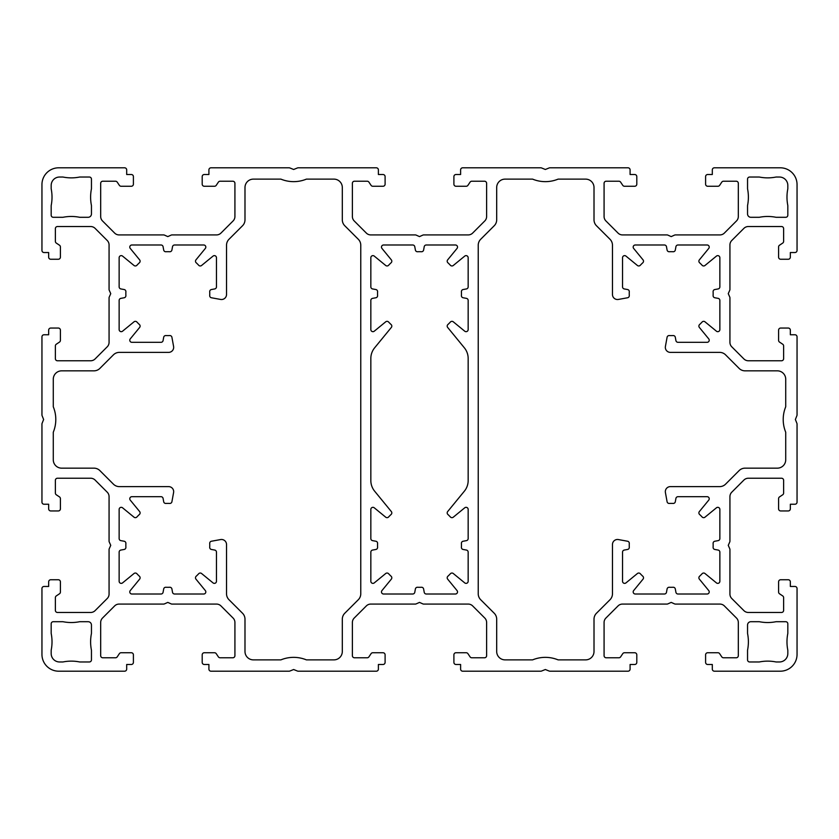 <?xml version="1.0" encoding="UTF-8"?>
<svg xmlns="http://www.w3.org/2000/svg" width="839" height="839" viewBox="0 0 839 839"><rect width="100%" height="100%" fill="white"/><g stroke="black" fill="none" stroke-linecap="round" stroke-linejoin="round"><path stroke-width="1.26" d="M447.187 512.902A2.098 2.098 0 0 1 447.659 511.57L464.355 491.193A16.78 16.78 0 0 0 468.162 480.558L468.162 358.442A16.78 16.78 0 0 0 464.355 347.807L447.659 327.43A2.098 2.098 0 0 1 447.869 324.557A41.95 41.95 0 0 0 450.407 322.019A2.098 2.098 0 0 1 453.28 321.809L464.733 331.195A2.098 2.098 0 0 0 468.162 329.58L468.162 300.435A2.098 2.098 0 0 0 466.442 298.369L463.118 297.761A2.098 2.098 0 0 1 461.408 295.601A41.95 41.95 0 0 0 461.408 291.699A2.098 2.098 0 0 1 463.118 289.539L466.442 288.931A2.098 2.098 0 0 0 468.162 286.865L468.162 257.72A2.098 2.098 0 0 0 464.733 256.105L453.28 265.491A2.098 2.098 0 0 1 450.407 265.281A41.95 41.95 0 0 0 447.869 262.743A2.098 2.098 0 0 1 447.659 259.87L457.045 248.417A2.098 2.098 0 0 0 455.43 244.988L426.285 244.988A2.098 2.098 0 0 0 424.219 246.708L423.611 250.032A2.098 2.098 0 0 1 421.451 251.742A41.95 41.95 0 0 0 417.549 251.742A2.098 2.098 0 0 1 415.389 250.032L414.781 246.708A2.098 2.098 0 0 0 412.715 244.988L383.57 244.988A2.098 2.098 0 0 0 381.955 248.417L391.341 259.87A2.098 2.098 0 0 1 391.131 262.743A41.95 41.95 0 0 0 388.593 265.281A2.098 2.098 0 0 1 385.72 265.491L374.267 256.105A2.098 2.098 0 0 0 370.838 257.72L370.838 286.865A2.098 2.098 0 0 0 372.558 288.931L375.882 289.539A2.098 2.098 0 0 1 377.592 291.699A41.95 41.95 0 0 0 377.592 295.601A2.098 2.098 0 0 1 375.882 297.761L372.558 298.369A2.098 2.098 0 0 0 370.838 300.435L370.838 329.58A2.098 2.098 0 0 0 374.267 331.195L385.72 321.809A2.098 2.098 0 0 1 388.593 322.019A41.95 41.95 0 0 0 391.131 324.557A2.098 2.098 0 0 1 391.341 327.43L374.645 347.807A16.78 16.78 0 0 0 370.838 358.442L370.838 480.558A16.78 16.78 0 0 0 374.645 491.193L391.341 511.57A2.098 2.098 0 0 1 391.131 514.443A41.95 41.95 0 0 0 388.593 516.981A2.098 2.098 0 0 1 385.72 517.191L374.267 507.805A2.098 2.098 0 0 0 370.838 509.42L370.838 538.565A2.098 2.098 0 0 0 372.558 540.631L375.882 541.239A2.098 2.098 0 0 1 377.592 543.399A41.95 41.95 0 0 0 377.592 547.301A2.098 2.098 0 0 1 375.882 549.461L372.558 550.069A2.098 2.098 0 0 0 370.838 552.135L370.838 581.28A2.098 2.098 0 0 0 374.267 582.895L385.72 573.509A2.098 2.098 0 0 1 388.593 573.719A41.95 41.95 0 0 0 391.131 576.257A2.098 2.098 0 0 1 391.341 579.13L381.955 590.583A2.098 2.098 0 0 0 383.57 594.012L412.715 594.012A2.098 2.098 0 0 0 414.781 592.292L415.389 588.968A2.098 2.098 0 0 1 417.549 587.258A41.95 41.95 0 0 0 421.451 587.258A2.098 2.098 0 0 1 423.611 588.968L424.219 592.292A2.098 2.098 0 0 0 426.285 594.012L455.43 594.012A2.098 2.098 0 0 0 457.045 590.583L447.659 579.13A2.098 2.098 0 0 1 447.869 576.257A41.95 41.95 0 0 0 450.407 573.719A2.098 2.098 0 0 1 453.28 573.509L464.733 582.895A2.098 2.098 0 0 0 468.162 581.28L468.162 552.135A2.098 2.098 0 0 0 466.442 550.069L463.118 549.461A2.098 2.098 0 0 1 461.408 547.301A41.95 41.95 0 0 0 461.408 543.399A2.098 2.098 0 0 1 463.118 541.239L466.442 540.631A2.098 2.098 0 0 0 468.162 538.565L468.162 509.42A2.098 2.098 0 0 0 464.733 507.805L453.28 517.191A2.098 2.098 0 0 1 450.407 516.981A41.95 41.95 0 0 0 447.869 514.443A2.098 2.098 0 0 1 447.187 512.902M698.887 512.902A2.098 2.098 0 0 1 699.359 511.57L708.745 500.117A2.098 2.098 0 0 0 707.13 496.688L677.985 496.688A2.098 2.098 0 0 0 675.919 498.408L675.311 501.732A2.098 2.098 0 0 1 673.151 503.442A41.95 41.95 0 0 0 669.249 503.442A2.098 2.098 0 0 1 667.089 501.732L665.411 492.556A5.034 5.034 0 0 1 670.361 486.62L719.631 486.62A8.39 8.39 0 0 0 725.567 484.166L739.107 470.616A8.39 8.39 0 0 1 745.042 468.162L777.334 468.162A8.39 8.39 0 0 0 785.724 459.772L785.724 432.253A33.56 33.56 0 0 1 785.724 406.747L785.724 379.228A8.39 8.39 0 0 0 777.334 370.838L745.042 370.838A8.39 8.39 0 0 1 739.107 368.384L725.567 354.834A8.39 8.39 0 0 0 719.631 352.38L670.361 352.38A5.034 5.034 0 0 1 665.411 346.444L667.089 337.268A2.098 2.098 0 0 1 669.249 335.558A41.95 41.95 0 0 0 673.151 335.558A2.098 2.098 0 0 1 675.311 337.268L675.919 340.592A2.098 2.098 0 0 0 677.985 342.312L707.13 342.312A2.098 2.098 0 0 0 708.745 338.883L699.359 327.43A2.098 2.098 0 0 1 699.569 324.557A41.95 41.95 0 0 0 702.107 322.019A2.098 2.098 0 0 1 704.98 321.809L716.433 331.195A2.098 2.098 0 0 0 719.862 329.58L719.862 300.435A2.098 2.098 0 0 0 718.142 298.369L714.818 297.761A2.098 2.098 0 0 1 713.108 295.601A41.95 41.95 0 0 0 713.108 291.699A2.098 2.098 0 0 1 714.818 289.539L718.142 288.931A2.098 2.098 0 0 0 719.862 286.865L719.862 257.72A2.098 2.098 0 0 0 716.433 256.105L704.98 265.491A2.098 2.098 0 0 1 702.107 265.281A41.95 41.95 0 0 0 699.569 262.743A2.098 2.098 0 0 1 699.359 259.87L708.745 248.417A2.098 2.098 0 0 0 707.13 244.988L677.985 244.988A2.098 2.098 0 0 0 675.919 246.708L675.311 250.032A2.098 2.098 0 0 1 673.151 251.742A41.95 41.95 0 0 0 669.249 251.742A2.098 2.098 0 0 1 667.089 250.032L666.481 246.708A2.098 2.098 0 0 0 664.415 244.988L635.27 244.988A2.098 2.098 0 0 0 633.655 248.417L643.041 259.87A2.098 2.098 0 0 1 642.831 262.743A41.95 41.95 0 0 0 640.293 265.281A2.098 2.098 0 0 1 637.42 265.491L625.967 256.105A2.098 2.098 0 0 0 622.538 257.72L622.538 286.865A2.098 2.098 0 0 0 624.258 288.931L627.582 289.539A2.098 2.098 0 0 1 629.292 291.699A41.95 41.95 0 0 0 629.292 295.601A2.098 2.098 0 0 1 627.582 297.761L618.406 299.439A5.034 5.034 0 0 1 612.47 294.489L612.47 245.219A8.39 8.39 0 0 0 610.016 239.283L596.466 225.743A8.39 8.39 0 0 1 594.012 219.808L594.012 187.517A8.39 8.39 0 0 0 585.622 179.127L558.103 179.127A33.56 33.56 0 0 1 532.597 179.127L505.078 179.127A8.39 8.39 0 0 0 496.688 187.517L496.688 219.808A8.39 8.39 0 0 1 494.234 225.743L480.684 239.283A8.39 8.39 0 0 0 478.23 245.219L478.23 593.781A8.39 8.39 0 0 0 480.684 599.717L494.234 613.257A8.39 8.39 0 0 1 496.688 619.192L496.688 651.484A8.39 8.39 0 0 0 505.078 659.874L532.597 659.874A33.56 33.56 0 0 1 558.103 659.874L585.622 659.874A8.39 8.39 0 0 0 594.012 651.484L594.012 619.192A8.39 8.39 0 0 1 596.466 613.257L610.016 599.717A8.39 8.39 0 0 0 612.47 593.781L612.47 544.511A5.034 5.034 0 0 1 618.406 539.561L627.582 541.239A2.098 2.098 0 0 1 629.292 543.399A41.95 41.95 0 0 0 629.292 547.301A2.098 2.098 0 0 1 627.582 549.461L624.258 550.069A2.098 2.098 0 0 0 622.538 552.135L622.538 581.28A2.098 2.098 0 0 0 625.967 582.895L637.42 573.509A2.098 2.098 0 0 1 640.293 573.719A41.95 41.95 0 0 0 642.831 576.257A2.098 2.098 0 0 1 643.041 579.13L633.655 590.583A2.098 2.098 0 0 0 635.27 594.012L664.415 594.012A2.098 2.098 0 0 0 666.481 592.292L667.089 588.968A2.098 2.098 0 0 1 669.249 587.258A41.95 41.95 0 0 0 673.151 587.258A2.098 2.098 0 0 1 675.311 588.968L675.919 592.292A2.098 2.098 0 0 0 677.985 594.012L707.13 594.012A2.098 2.098 0 0 0 708.745 590.583L699.359 579.13A2.098 2.098 0 0 1 699.569 576.257A41.95 41.95 0 0 0 702.107 573.719A2.098 2.098 0 0 1 704.98 573.509L716.433 582.895A2.098 2.098 0 0 0 719.862 581.28L719.862 552.135A2.098 2.098 0 0 0 718.142 550.069L714.818 549.461A2.098 2.098 0 0 1 713.108 547.301A41.95 41.95 0 0 0 713.108 543.399A2.098 2.098 0 0 1 714.818 541.239L718.142 540.631A2.098 2.098 0 0 0 719.862 538.565L719.862 509.42A2.098 2.098 0 0 0 716.433 507.805L704.98 517.191A2.098 2.098 0 0 1 702.107 516.981A41.95 41.95 0 0 0 699.569 514.443A2.098 2.098 0 0 1 698.887 512.902M139.431 514.443A2.098 2.098 0 0 0 139.641 511.57L130.255 500.117A2.098 2.098 0 0 1 131.87 496.688L161.015 496.688A2.098 2.098 0 0 1 163.081 498.408L163.689 501.732A2.098 2.098 0 0 0 165.849 503.442A41.95 41.95 0 0 1 169.751 503.442A2.098 2.098 0 0 0 171.911 501.732L173.589 492.556A5.034 5.034 0 0 0 168.639 486.62L119.369 486.62A8.39 8.39 0 0 1 113.433 484.166L99.893 470.616A8.39 8.39 0 0 0 93.958 468.162L61.666 468.162A8.39 8.39 0 0 1 53.276 459.772L53.276 432.253A33.56 33.56 0 0 0 53.276 406.747L53.276 379.228A8.39 8.39 0 0 1 61.666 370.838L93.958 370.838A8.39 8.39 0 0 0 99.893 368.384L113.433 354.834A8.39 8.39 0 0 1 119.369 352.38L168.639 352.38A5.034 5.034 0 0 0 173.589 346.444L171.911 337.268A2.098 2.098 0 0 0 169.751 335.558A41.95 41.95 0 0 1 165.849 335.558A2.098 2.098 0 0 0 163.689 337.268L163.081 340.592A2.098 2.098 0 0 1 161.015 342.312L131.87 342.312A2.098 2.098 0 0 1 130.255 338.883L139.641 327.43A2.098 2.098 0 0 0 139.431 324.557A41.95 41.95 0 0 1 136.893 322.019A2.098 2.098 0 0 0 134.02 321.809L122.567 331.195A2.098 2.098 0 0 1 119.138 329.58L119.138 300.435A2.098 2.098 0 0 1 120.858 298.369L124.182 297.761A2.098 2.098 0 0 0 125.892 295.601A41.95 41.95 0 0 1 125.892 291.699A2.098 2.098 0 0 0 124.182 289.539L120.858 288.931A2.098 2.098 0 0 1 119.138 286.865L119.138 257.72A2.098 2.098 0 0 1 122.567 256.105L134.02 265.491A2.098 2.098 0 0 0 136.893 265.281A41.95 41.95 0 0 1 139.431 262.743A2.098 2.098 0 0 0 139.641 259.87L130.255 248.417A2.098 2.098 0 0 1 131.87 244.988L161.015 244.988A2.098 2.098 0 0 1 163.081 246.708L163.689 250.032A2.098 2.098 0 0 0 165.849 251.742A41.95 41.95 0 0 1 169.751 251.742A2.098 2.098 0 0 0 171.911 250.032L172.519 246.708A2.098 2.098 0 0 1 174.585 244.988L203.73 244.988A2.098 2.098 0 0 1 205.345 248.417L195.959 259.87A2.098 2.098 0 0 0 196.169 262.743A41.95 41.95 0 0 1 198.707 265.281A2.098 2.098 0 0 0 201.58 265.491L213.033 256.105A2.098 2.098 0 0 1 216.462 257.72L216.462 286.865A2.098 2.098 0 0 1 214.742 288.931L211.418 289.539A2.098 2.098 0 0 0 209.708 291.699A41.95 41.95 0 0 1 209.708 295.601A2.098 2.098 0 0 0 211.418 297.761L220.594 299.439A5.034 5.034 0 0 0 226.53 294.489L226.53 245.219A8.39 8.39 0 0 1 228.984 239.283L242.534 225.743A8.39 8.39 0 0 0 244.988 219.808L244.988 187.517A8.39 8.39 0 0 1 253.378 179.127L280.897 179.127A33.56 33.56 0 0 0 306.403 179.127L333.922 179.127A8.39 8.39 0 0 1 342.312 187.517L342.312 219.808A8.39 8.39 0 0 0 344.766 225.743L358.316 239.283A8.39 8.39 0 0 1 360.77 245.219L360.77 593.781A8.39 8.39 0 0 1 358.316 599.717L344.766 613.257A8.39 8.39 0 0 0 342.312 619.192L342.312 651.484A8.39 8.39 0 0 1 333.922 659.874L306.403 659.874A33.56 33.56 0 0 0 280.897 659.874L253.378 659.874A8.39 8.39 0 0 1 244.988 651.484L244.988 619.192A8.39 8.39 0 0 0 242.534 613.257L228.984 599.717A8.39 8.39 0 0 1 226.53 593.781L226.53 544.511A5.034 5.034 0 0 0 220.594 539.561L211.418 541.239A2.098 2.098 0 0 0 209.708 543.399A41.95 41.95 0 0 1 209.708 547.301A2.098 2.098 0 0 0 211.418 549.461L214.742 550.069A2.098 2.098 0 0 1 216.462 552.135L216.462 581.28A2.098 2.098 0 0 1 213.033 582.895L201.58 573.509A2.098 2.098 0 0 0 198.707 573.719A41.95 41.95 0 0 1 196.169 576.257A2.098 2.098 0 0 0 195.959 579.13L205.345 590.583A2.098 2.098 0 0 1 203.73 594.012L174.585 594.012A2.098 2.098 0 0 1 172.519 592.292L171.911 588.968A2.098 2.098 0 0 0 169.751 587.258A41.95 41.95 0 0 1 165.849 587.258A2.098 2.098 0 0 0 163.689 588.968L163.081 592.292A2.098 2.098 0 0 1 161.015 594.012L131.87 594.012A2.098 2.098 0 0 1 130.255 590.583L139.641 579.13A2.098 2.098 0 0 0 139.431 576.257A41.95 41.95 0 0 1 136.893 573.719A2.098 2.098 0 0 0 134.02 573.509L122.567 582.895A2.098 2.098 0 0 1 119.138 581.28L119.138 552.135A2.098 2.098 0 0 1 120.858 550.069L124.182 549.461A2.098 2.098 0 0 0 125.892 547.301A41.95 41.95 0 0 1 125.892 543.399A2.098 2.098 0 0 0 124.182 541.239L120.858 540.631A2.098 2.098 0 0 1 119.138 538.565L119.138 509.42A2.098 2.098 0 0 1 122.567 507.805L134.02 517.191A2.098 2.098 0 0 0 136.893 516.981A41.95 41.95 0 0 1 139.431 514.443M422.866 235.098L419.5 236.598L416.134 235.098A2.098 2.098 0 0 0 415.284 234.92L370.796 234.92A6.293 6.293 0 0 1 366.339 233.074L354.226 220.961A6.293 6.293 0 0 1 352.38 216.504L352.38 183.322A2.098 2.098 0 0 1 354.478 181.224L367.199 181.224A2.098 2.098 0 0 1 368.94 182.157L371.058 185.325A2.098 2.098 0 0 0 372.799 186.258L383.004 186.258A2.098 2.098 0 0 0 385.101 184.161L385.101 176.61A2.098 2.098 0 0 0 383.004 174.512L378.389 174.512L378.389 169.898A2.098 2.098 0 0 0 376.292 167.8L298.254 167.8A2.098 2.098 0 0 0 297.467 167.947L293.65 169.478L289.833 167.947A2.098 2.098 0 0 0 289.046 167.8L211.008 167.8A2.098 2.098 0 0 0 208.911 169.898L208.911 174.512L204.297 174.512A2.098 2.098 0 0 0 202.199 176.61L202.199 184.161A2.098 2.098 0 0 0 204.297 186.258L214.501 186.258A2.098 2.098 0 0 0 216.242 185.325L218.36 182.157A2.098 2.098 0 0 1 220.101 181.224L232.823 181.224A2.098 2.098 0 0 1 234.92 183.322L234.92 216.504A6.293 6.293 0 0 1 233.074 220.961L220.961 233.074A6.293 6.293 0 0 1 216.504 234.92L172.016 234.92A2.098 2.098 0 0 0 171.166 235.098L167.8 236.598L164.434 235.098A2.098 2.098 0 0 0 163.584 234.92L119.096 234.92A6.293 6.293 0 0 1 114.639 233.074L102.526 220.961A6.293 6.293 0 0 1 100.68 216.504L100.68 183.322A2.098 2.098 0 0 1 102.778 181.224L115.499 181.224A2.098 2.098 0 0 1 117.24 182.157L119.358 185.325A2.098 2.098 0 0 0 121.099 186.258L131.304 186.258A2.098 2.098 0 0 0 133.401 184.161L133.401 176.61A2.098 2.098 0 0 0 131.304 174.512L126.689 174.512L126.689 169.898A2.098 2.098 0 0 0 124.592 167.8L58.73 167.8A16.78 16.78 0 0 0 41.95 184.58L41.95 250.442A2.098 2.098 0 0 0 44.047 252.539L48.662 252.539L48.662 257.154A2.098 2.098 0 0 0 50.76 259.251L58.311 259.251A2.098 2.098 0 0 0 60.408 257.154L60.408 246.949A2.098 2.098 0 0 0 59.475 245.208L56.307 243.09A2.098 2.098 0 0 1 55.374 241.349L55.374 228.628A2.098 2.098 0 0 1 57.471 226.53L90.654 226.53A6.293 6.293 0 0 1 95.111 228.376L107.224 240.489A6.293 6.293 0 0 1 109.07 244.946L109.07 289.434A2.098 2.098 0 0 0 109.248 290.284L110.748 293.65L109.248 297.016A2.098 2.098 0 0 0 109.07 297.866L109.07 342.354A6.293 6.293 0 0 1 107.224 346.811L95.111 358.924A6.293 6.293 0 0 1 90.654 360.77L57.471 360.77A2.098 2.098 0 0 1 55.374 358.673L55.374 345.951A2.098 2.098 0 0 1 56.307 344.21L59.475 342.092A2.098 2.098 0 0 0 60.408 340.351L60.408 330.147A2.098 2.098 0 0 0 58.311 328.049L50.76 328.049A2.098 2.098 0 0 0 48.662 330.147L48.662 334.761L44.047 334.761A2.098 2.098 0 0 0 41.95 336.858L41.95 414.896A2.098 2.098 0 0 0 42.097 415.683L43.628 419.5L42.097 423.317A2.098 2.098 0 0 0 41.95 424.104L41.95 502.142A2.098 2.098 0 0 0 44.047 504.239L48.662 504.239L48.662 508.853A2.098 2.098 0 0 0 50.76 510.951L58.311 510.951A2.098 2.098 0 0 0 60.408 508.853L60.408 498.649A2.098 2.098 0 0 0 59.475 496.908L56.307 494.79A2.098 2.098 0 0 1 55.374 493.049L55.374 480.328A2.098 2.098 0 0 1 57.471 478.23L90.654 478.23A6.293 6.293 0 0 1 95.111 480.076L107.224 492.189A6.293 6.293 0 0 1 109.07 496.646L109.07 541.134A2.098 2.098 0 0 0 109.248 541.984L110.748 545.35L109.248 548.716A2.098 2.098 0 0 0 109.07 549.566L109.07 594.054A6.293 6.293 0 0 1 107.224 598.511L95.111 610.624A6.293 6.293 0 0 1 90.654 612.47L57.471 612.47A2.098 2.098 0 0 1 55.374 610.373L55.374 597.651A2.098 2.098 0 0 1 56.307 595.91L59.475 593.792A2.098 2.098 0 0 0 60.408 592.051L60.408 581.846A2.098 2.098 0 0 0 58.311 579.749L50.76 579.749A2.098 2.098 0 0 0 48.662 581.846L48.662 586.461L44.047 586.461A2.098 2.098 0 0 0 41.95 588.559L41.95 654.42A16.78 16.78 0 0 0 58.73 671.2L124.592 671.2A2.098 2.098 0 0 0 126.689 669.103L126.689 664.488L131.304 664.488A2.098 2.098 0 0 0 133.401 662.391L133.401 654.84A2.098 2.098 0 0 0 131.304 652.742L121.099 652.742A2.098 2.098 0 0 0 119.358 653.675L117.24 656.843A2.098 2.098 0 0 1 115.499 657.776L102.778 657.776A2.098 2.098 0 0 1 100.68 655.679L100.68 622.496A6.293 6.293 0 0 1 102.526 618.039L114.639 605.926A6.293 6.293 0 0 1 119.096 604.08L163.584 604.08A2.098 2.098 0 0 0 164.434 603.902L167.8 602.402L171.166 603.902A2.098 2.098 0 0 0 172.016 604.08L216.504 604.08A6.293 6.293 0 0 1 220.961 605.926L233.074 618.039A6.293 6.293 0 0 1 234.92 622.496L234.92 655.679A2.098 2.098 0 0 1 232.823 657.776L220.101 657.776A2.098 2.098 0 0 1 218.36 656.843L216.242 653.675A2.098 2.098 0 0 0 214.501 652.742L204.297 652.742A2.098 2.098 0 0 0 202.199 654.84L202.199 662.391A2.098 2.098 0 0 0 204.297 664.488L208.911 664.488L208.911 669.103A2.098 2.098 0 0 0 211.008 671.2L289.046 671.2A2.098 2.098 0 0 0 289.833 671.053L293.65 669.522L297.467 671.053A2.098 2.098 0 0 0 298.254 671.2L376.292 671.2A2.098 2.098 0 0 0 378.389 669.103L378.389 664.488L383.004 664.488A2.098 2.098 0 0 0 385.101 662.391L385.101 654.84A2.098 2.098 0 0 0 383.004 652.742L372.799 652.742A2.098 2.098 0 0 0 371.058 653.675L368.94 656.843A2.098 2.098 0 0 1 367.199 657.776L354.478 657.776A2.098 2.098 0 0 1 352.38 655.679L352.38 622.496A6.293 6.293 0 0 1 354.226 618.039L366.339 605.926A6.293 6.293 0 0 1 370.796 604.08L415.284 604.08A2.098 2.098 0 0 0 416.134 603.902L419.5 602.402L422.866 603.902A2.098 2.098 0 0 0 423.716 604.08L468.204 604.08A6.293 6.293 0 0 1 472.661 605.926L484.774 618.039A6.293 6.293 0 0 1 486.62 622.496L486.62 655.679A2.098 2.098 0 0 1 484.523 657.776L471.801 657.776A2.098 2.098 0 0 1 470.06 656.843L467.942 653.675A2.098 2.098 0 0 0 466.201 652.742L455.997 652.742A2.098 2.098 0 0 0 453.899 654.84L453.899 662.391A2.098 2.098 0 0 0 455.997 664.488L460.611 664.488L460.611 669.103A2.098 2.098 0 0 0 462.709 671.2L540.746 671.2A2.098 2.098 0 0 0 541.533 671.053L545.35 669.522L549.167 671.053A2.098 2.098 0 0 0 549.954 671.2L627.991 671.2A2.098 2.098 0 0 0 630.089 669.103L630.089 664.488L634.704 664.488A2.098 2.098 0 0 0 636.801 662.391L636.801 654.84A2.098 2.098 0 0 0 634.704 652.742L624.499 652.742A2.098 2.098 0 0 0 622.758 653.675L620.64 656.843A2.098 2.098 0 0 1 618.899 657.776L606.178 657.776A2.098 2.098 0 0 1 604.08 655.679L604.08 622.496A6.293 6.293 0 0 1 605.926 618.039L618.039 605.926A6.293 6.293 0 0 1 622.496 604.08L666.984 604.08A2.098 2.098 0 0 0 667.834 603.902L671.2 602.402L674.566 603.902A2.098 2.098 0 0 0 675.416 604.08L719.904 604.08A6.293 6.293 0 0 1 724.361 605.926L736.474 618.039A6.293 6.293 0 0 1 738.32 622.496L738.32 655.679A2.098 2.098 0 0 1 736.223 657.776L723.501 657.776A2.098 2.098 0 0 1 721.76 656.843L719.642 653.675A2.098 2.098 0 0 0 717.901 652.742L707.697 652.742A2.098 2.098 0 0 0 705.599 654.84L705.599 662.391A2.098 2.098 0 0 0 707.697 664.488L712.311 664.488L712.311 669.103A2.098 2.098 0 0 0 714.409 671.2L780.27 671.2A16.78 16.78 0 0 0 797.05 654.42L797.05 588.559A2.098 2.098 0 0 0 794.953 586.461L790.338 586.461L790.338 581.846A2.098 2.098 0 0 0 788.241 579.749L780.69 579.749A2.098 2.098 0 0 0 778.592 581.846L778.592 592.051A2.098 2.098 0 0 0 779.525 593.792L782.693 595.91A2.098 2.098 0 0 1 783.626 597.651L783.626 610.373A2.098 2.098 0 0 1 781.529 612.47L748.346 612.47A6.293 6.293 0 0 1 743.889 610.624L731.776 598.511A6.293 6.293 0 0 1 729.93 594.054L729.93 549.566A2.098 2.098 0 0 0 729.752 548.716L728.252 545.35L729.752 541.984A2.098 2.098 0 0 0 729.93 541.134L729.93 496.646A6.293 6.293 0 0 1 731.776 492.189L743.889 480.076A6.293 6.293 0 0 1 748.346 478.23L781.529 478.23A2.098 2.098 0 0 1 783.626 480.328L783.626 493.049A2.098 2.098 0 0 1 782.693 494.79L779.525 496.908A2.098 2.098 0 0 0 778.592 498.649L778.592 508.853A2.098 2.098 0 0 0 780.69 510.951L788.241 510.951A2.098 2.098 0 0 0 790.338 508.853L790.338 504.239L794.953 504.239A2.098 2.098 0 0 0 797.05 502.142L797.05 424.104A2.098 2.098 0 0 0 796.903 423.317L795.372 419.5L796.903 415.683A2.098 2.098 0 0 0 797.05 414.896L797.05 336.858A2.098 2.098 0 0 0 794.953 334.761L790.338 334.761L790.338 330.147A2.098 2.098 0 0 0 788.241 328.049L780.69 328.049A2.098 2.098 0 0 0 778.592 330.147L778.592 340.351A2.098 2.098 0 0 0 779.525 342.092L782.693 344.21A2.098 2.098 0 0 1 783.626 345.951L783.626 358.673A2.098 2.098 0 0 1 781.529 360.77L748.346 360.77A6.293 6.293 0 0 1 743.889 358.924L731.776 346.811A6.293 6.293 0 0 1 729.93 342.354L729.93 297.866A2.098 2.098 0 0 0 729.752 297.016L728.252 293.65L729.752 290.284A2.098 2.098 0 0 0 729.93 289.434L729.93 244.946A6.293 6.293 0 0 1 731.776 240.489L743.889 228.376A6.293 6.293 0 0 1 748.346 226.53L781.529 226.53A2.098 2.098 0 0 1 783.626 228.628L783.626 241.349A2.098 2.098 0 0 1 782.693 243.09L779.525 245.208A2.098 2.098 0 0 0 778.592 246.949L778.592 257.154A2.098 2.098 0 0 0 780.69 259.251L788.241 259.251A2.098 2.098 0 0 0 790.338 257.154L790.338 252.539L794.953 252.539A2.098 2.098 0 0 0 797.05 250.442L797.05 184.58A16.78 16.78 0 0 0 780.27 167.8L714.409 167.8A2.098 2.098 0 0 0 712.311 169.898L712.311 174.512L707.697 174.512A2.098 2.098 0 0 0 705.599 176.61L705.599 184.161A2.098 2.098 0 0 0 707.697 186.258L717.901 186.258A2.098 2.098 0 0 0 719.642 185.325L721.76 182.157A2.098 2.098 0 0 1 723.501 181.224L736.223 181.224A2.098 2.098 0 0 1 738.32 183.322L738.32 216.504A6.293 6.293 0 0 1 736.474 220.961L724.361 233.074A6.293 6.293 0 0 1 719.904 234.92L675.416 234.92A2.098 2.098 0 0 0 674.566 235.098L671.2 236.598L667.834 235.098A2.098 2.098 0 0 0 666.984 234.92L622.496 234.92A6.293 6.293 0 0 1 618.039 233.074L605.926 220.961A6.293 6.293 0 0 1 604.08 216.504L604.08 183.322A2.098 2.098 0 0 1 606.178 181.224L618.899 181.224A2.098 2.098 0 0 1 620.64 182.157L622.758 185.325A2.098 2.098 0 0 0 624.499 186.258L634.704 186.258A2.098 2.098 0 0 0 636.801 184.161L636.801 176.61A2.098 2.098 0 0 0 634.704 174.512L630.089 174.512L630.089 169.898A2.098 2.098 0 0 0 627.991 167.8L549.954 167.8A2.098 2.098 0 0 0 549.167 167.947L545.35 169.478L541.533 167.947A2.098 2.098 0 0 0 540.746 167.8L462.709 167.8A2.098 2.098 0 0 0 460.611 169.898L460.611 174.512L455.997 174.512A2.098 2.098 0 0 0 453.899 176.61L453.899 184.161A2.098 2.098 0 0 0 455.997 186.258L466.201 186.258A2.098 2.098 0 0 0 467.942 185.325L470.06 182.157A2.098 2.098 0 0 1 471.801 181.224L484.523 181.224A2.098 2.098 0 0 1 486.62 183.322L486.62 216.504A6.293 6.293 0 0 1 484.774 220.961L472.661 233.074A6.293 6.293 0 0 1 468.204 234.92L423.716 234.92A2.098 2.098 0 0 0 422.866 235.098M91.451 213.945A3.356 3.356 0 0 1 88.095 217.301L79.705 217.301A42.37 42.37 0 0 0 62.925 217.301L53.276 217.301A2.098 2.098 0 0 1 51.179 215.203L51.179 205.555A42.37 42.37 0 0 0 51.179 188.775L51.179 185.419A8.39 8.39 0 0 1 59.569 177.029L62.925 177.029A42.37 42.37 0 0 0 79.705 177.029L89.354 177.029A2.098 2.098 0 0 1 91.451 179.127L91.451 188.775A42.37 42.37 0 0 0 91.451 205.555L91.451 213.945M91.451 625.055A3.356 3.356 0 0 0 88.095 621.699L79.705 621.699A42.37 42.37 0 0 1 62.925 621.699L53.276 621.699A2.098 2.098 0 0 0 51.179 623.797L51.179 633.445A42.37 42.37 0 0 1 51.179 650.225L51.179 653.581A8.39 8.39 0 0 0 59.569 661.971L62.925 661.971A42.37 42.37 0 0 1 79.705 661.971L89.354 661.971A2.098 2.098 0 0 0 91.451 659.874L91.451 650.225A42.37 42.37 0 0 1 91.451 633.445L91.451 625.055M747.549 213.945A3.356 3.356 0 0 0 750.905 217.301L759.295 217.301A42.37 42.37 0 0 1 776.075 217.301L785.724 217.301A2.098 2.098 0 0 0 787.821 215.203L787.821 205.555A42.37 42.37 0 0 1 787.821 188.775L787.821 185.419A8.39 8.39 0 0 0 779.431 177.029L776.075 177.029A42.37 42.37 0 0 1 759.295 177.029L749.646 177.029A2.098 2.098 0 0 0 747.549 179.127L747.549 188.775A42.37 42.37 0 0 1 747.549 205.555L747.549 213.945M747.549 625.055A3.356 3.356 0 0 1 750.905 621.699L759.295 621.699A42.37 42.37 0 0 0 776.075 621.699L785.724 621.699A2.098 2.098 0 0 1 787.821 623.797L787.821 633.445A42.37 42.37 0 0 0 787.821 650.225L787.821 653.581A8.39 8.39 0 0 1 779.431 661.971L776.075 661.971A42.37 42.37 0 0 0 759.295 661.971L749.646 661.971A2.098 2.098 0 0 1 747.549 659.874L747.549 650.225A42.37 42.37 0 0 0 747.549 633.445L747.549 625.055"/></g></svg>
